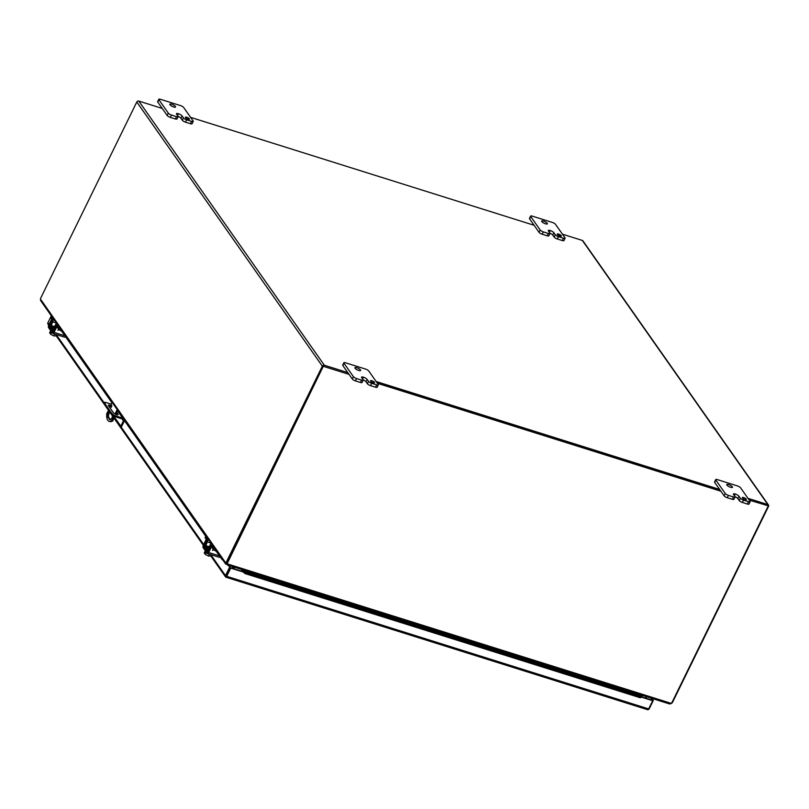 <?xml version="1.0" encoding="UTF-8"?>
<svg xmlns="http://www.w3.org/2000/svg" width="809" height="809" viewBox="0 0 809 809"><rect width="100%" height="100%" fill="white"/><g stroke="black" fill="none" stroke-linecap="round" stroke-linejoin="round"><path stroke-width="1.21" d="M209.369 548.451A2.831 0.819 -153.9 0 1 207.953 546.884A2.831 0.819 -153.9 0 1 209.187 546.783M208.783 549.635A2.831 0.819 -153.9 0 1 207.377 548.077L207.953 546.884M212.13 545.812L213.566 547.855A3.63 1.052 26.1 0 0 215.305 549.281M211.432 546.823L212.989 549.038A3.63 1.052 26.1 0 0 216.842 551.475M211.614 545.296A2.073 0.92 -72.6 0 0 210.421 546.358L208.216 550.282L205.496 546.469L207.316 541.939A2.073 0.92 -72.6 0 0 207.549 539.279L208.489 539.583M206.912 538.379L205.891 536.933A3.63 1.052 -153.9 0 1 205.739 536.306A3.63 1.052 -153.9 0 1 206.042 536.094M117.618 410.881L205.729 536.316L205.152 537.5A3.63 1.052 26.1 0 0 205.314 538.116L206.214 539.401M206.962 540.473L205.142 545.003A2.073 0.92 -72.6 0 0 204.92 547.653L207.549 551.404A2.073 0.92 -72.6 0 0 207.802 551.596A2.073 0.92 -72.6 0 0 208.52 551.313M54.769 328.343A2.831 0.819 -153.9 0 1 53.354 326.775A2.831 0.819 -153.9 0 1 54.587 326.674M54.183 329.526A2.831 0.819 -153.9 0 1 52.767 327.969L53.354 326.775M57.53 325.703L58.966 327.746A3.63 1.052 26.1 0 0 60.705 329.172M56.832 326.715L58.39 328.929A3.63 1.052 26.1 0 0 62.242 331.366M57.014 325.188A2.073 0.92 -72.6 0 0 55.821 326.249L53.616 330.173L50.896 326.361L52.716 321.83A2.073 0.92 -72.6 0 0 52.949 319.171L53.89 319.474M52.312 318.271L51.291 316.825A3.63 1.052 -153.9 0 1 51.139 316.198A3.63 1.052 -153.9 0 1 51.442 315.985M51.139 316.198L50.552 317.391A3.63 1.052 26.1 0 0 50.714 318.008L51.614 319.292M52.363 320.364L50.542 324.894A2.073 0.92 -72.6 0 0 50.32 327.544L52.949 331.296A2.073 0.92 -72.6 0 0 53.202 331.488A2.073 0.92 -72.6 0 0 53.92 331.205M111.258 407.362L111.905 405.713L111.258 407.362M113.968 416.231L111.814 420.64A10.881 4.854 107.4 0 1 109.084 421.287A10.881 4.854 107.4 0 1 107.769 420.255A10.881 4.854 107.4 0 1 106.818 413.541L108.477 410.173M109.913 412.216A3.175 1.416 -72.6 0 0 108.81 417.434L110.408 419.719M117.811 410.487L115.92 414.36M114.848 416.534L112.704 420.923A10.881 4.854 107.4 0 1 109.973 421.56L109.084 421.287M112.512 415.401A3.175 1.416 107.4 0 1 111.602 418.526A3.175 1.416 107.4 0 1 109.913 419.75A3.175 1.416 107.4 0 1 109.528 419.446L107.921 417.161A3.175 1.416 107.4 0 1 107.83 414.259A3.175 1.416 107.4 0 1 109.458 411.569M117.204 409.617L115.08 413.965M111.814 420.64L112.704 420.923M112.218 402.518L109.771 407.524M117.447 414.784L116.425 413.328M110.307 406.421A2.72 0.789 26.1 0 0 108.659 405.946M124.455 420.609A2.538 2.154 -35.1 0 1 124.273 421.135L121.674 426.434L120.804 426.161L123.403 420.862A1.527 1.294 144.9 0 0 122.746 419.143L114.16 416.301A1.81 0.526 -153.9 0 1 112.249 415.138L104.088 403.529A1.81 0.526 -153.9 0 1 104.058 403.286A1.81 0.526 -153.9 0 1 104.27 403.165M116.85 412.448L118.033 414.127A2.72 0.789 -153.9 0 1 118.144 414.592A2.72 0.789 -153.9 0 1 115.95 414.37A2.72 0.789 -153.9 0 1 113.381 412.671L108.507 405.724A2.72 0.789 -153.9 0 1 108.386 405.258A2.72 0.789 -153.9 0 1 110.732 405.552M105.21 405.521L105.635 404.652L110.833 412.044L110.398 412.914M110.833 412.044L112.673 414.269L112.249 415.138M114.16 416.301L114.585 415.421A1.81 0.526 -153.9 0 1 112.673 414.269M114.585 415.421L118.852 416.908L118.427 417.788M118.852 416.908L122.705 418.122M104.088 403.529L104.523 402.66A1.81 0.526 -153.9 0 1 104.482 402.417A1.81 0.526 -153.9 0 1 105.423 402.386L111.43 404.126M104.523 402.66L105.635 404.652M114.514 417.211L120.804 426.161M650.911 698.086L652.701 700.695L641.85 697.287L642.326 696.053M226.449 576.241L230.403 567.655L241.254 571.063A1.567 0.698 107.4 0 1 241.931 570.274L245.612 572.802L640.738 696.943L642.306 696.165L242.902 570.679L241.567 571.518L230.727 568.11L228.886 565.491M242.306 571.407L241.931 570.274L242.74 570.517M652.378 700.24L641.881 696.954M226.004 577.141L230.403 567.655L227.986 565.208M210.664 555.743L225.539 576.918A1.567 1.325 -35.1 0 0 225.751 577.151L226.378 575.877M647.736 709.736L647.089 709.442L647.736 709.736A1.567 0.698 -72.6 0 0 648.676 708.917L652.701 700.695M648.009 709.695A1.567 1.325 144.9 0 0 649.243 708.745L653.288 700.483L652.398 700.2M651.811 698.369L653.288 700.483M48.176 324.318A1.567 1.325 -35.1 0 1 47.903 322.771L51.311 315.803M225.539 576.918A1.567 1.325 -35.1 0 1 225.489 575.604L229.513 567.382M647.706 709.726L225.762 577.151A1.567 0.698 -72.6 0 0 226.702 576.332L230.727 568.11M241.254 571.063L243.064 571.993M642.083 697.024L642.164 696.407M222.799 559.959L222.253 559.181M222.111 559.646L216.195 551.222M112.026 402.912L61.595 331.114M641.82 696.974L640.253 697.752L640.738 696.943M640.253 697.752L245.127 573.601L245.612 572.802M245.127 573.601L242.417 571.488M347.779 372.595L324.328 365.233L138.784 101.064L162.235 108.436M190.6 117.345L534.092 225.266M562.447 234.185L582.328 240.425L767.872 504.594L747.991 498.344M719.626 489.435L376.134 381.504M767.872 504.594A1.567 1.325 -35.1 0 1 768.489 505.038L582.955 240.88A1.567 1.325 144.9 0 0 582.328 240.425M768.489 505.038A1.567 1.325 -35.1 0 1 768.55 506.353L672.805 701.797A3.63 1.618 107.4 0 1 671.955 703.092L670.59 703.759M138.784 101.064A1.567 1.325 144.9 0 0 136.792 101.995L41.037 297.439A3.63 1.618 107.4 0 0 40.45 299.097L225.731 562.882A3.63 1.618 -72.6 0 0 226.581 561.598L322.326 366.153A1.567 1.325 -35.1 0 1 324.328 365.233M323.226 366.437L227.471 561.881A3.63 3.074 144.9 0 0 227.117 563.469L227.44 563.924A3.63 3.074 -35.1 0 1 227.794 562.336L323.438 365.992L227.471 561.881L226.581 561.598M767.64 505.635L749.245 500.124M720.566 490.76L377.075 382.839L720.566 490.76M212.646 545.499L225.6 563.944L226.51 563.276L225.6 563.944L225.731 562.882L226.621 563.165A3.63 1.618 -72.6 0 0 227.471 561.881L227.794 562.336M227.127 563.094L226.621 563.165M52.818 317.957L40.693 300.685L40.45 299.097M226.075 564.176L227.218 563.843M646.654 696.751L645.936 698.218M233.619 566.978L232.901 568.444M232.729 566.694L232.011 568.161M185.504 117.618A2.265 0.657 26.1 0 0 187.648 119.044A2.265 0.657 26.1 0 0 189.478 119.226A2.265 0.657 26.1 0 0 189.377 118.842A2.265 0.657 26.1 0 0 187.233 117.416A2.265 0.657 26.1 0 0 185.403 117.234A2.265 0.657 26.1 0 0 185.504 117.618M169.971 104.745A3.175 0.92 26.1 0 0 172.974 106.737A3.175 0.92 26.1 0 0 175.533 107A3.175 0.92 26.1 0 0 175.401 106.454A3.175 0.92 26.1 0 0 172.398 104.462A3.175 0.92 26.1 0 0 169.829 104.199A3.175 0.92 26.1 0 0 169.971 104.745M178.02 116.193A2.72 0.789 -153.9 0 1 178.142 116.658A2.72 0.789 -153.9 0 1 176.524 116.648L171.478 115.06A2.72 0.789 -153.9 0 1 168.323 113.149L158.908 99.729A2.72 0.789 -153.9 0 1 158.786 99.264A2.72 0.789 -153.9 0 1 160.394 99.285L180.538 105.605A2.72 0.789 -153.9 0 1 183.694 107.526L193.118 120.935A2.72 0.789 -153.9 0 1 193.23 121.401A2.72 0.789 -153.9 0 1 191.622 121.39L186.586 119.803A2.72 0.789 -153.9 0 1 183.431 117.892L182.045 115.92A3.165 0.92 26.1 0 0 178.374 113.695A3.165 0.92 26.1 0 0 176.493 113.675A3.165 0.92 26.1 0 0 176.635 114.221L178.02 116.193M177.505 115.465L178.374 113.695L177.505 115.454M176.524 116.648L175.381 118.974L170.335 117.396L171.478 115.06M175.381 118.974A2.72 0.789 26.1 0 0 176.999 118.994L178.142 116.658M182.045 115.92L180.903 118.256A3.165 0.92 26.1 0 0 178.111 116.354M180.903 118.256L182.288 120.228A2.72 0.789 26.1 0 0 185.443 122.139L186.586 119.803M191.622 121.39L190.479 123.716L185.443 122.139M190.479 123.716A2.72 0.789 26.1 0 0 192.087 123.737L193.23 121.401M158.786 99.264L157.644 101.6A2.72 0.789 26.1 0 0 157.765 102.065L158.908 99.729M168.323 113.149L167.18 115.475L157.765 102.065M167.18 115.475A2.72 0.789 26.1 0 0 170.335 117.396M557.35 234.458A2.265 0.657 26.1 0 0 559.504 235.874A2.265 0.657 26.1 0 0 561.325 236.056A2.265 0.657 26.1 0 0 561.234 235.672A2.265 0.657 26.1 0 0 559.08 234.256A2.265 0.657 26.1 0 0 557.259 234.064A2.265 0.657 26.1 0 0 557.35 234.458M541.828 221.585A3.175 0.92 26.1 0 0 544.831 223.567A3.175 0.92 26.1 0 0 547.39 223.83A3.175 0.92 26.1 0 0 547.248 223.284A3.175 0.92 26.1 0 0 544.245 221.302A3.175 0.92 26.1 0 0 541.686 221.039A3.175 0.92 26.1 0 0 541.828 221.585M549.867 233.022A2.72 0.789 -153.9 0 1 549.989 233.488A2.72 0.789 -153.9 0 1 548.371 233.477L543.335 231.89A2.72 0.789 -153.9 0 1 540.179 229.978L530.755 216.569A2.72 0.789 -153.9 0 1 530.633 216.104A2.72 0.789 -153.9 0 1 532.251 216.114L552.385 222.445A2.72 0.789 -153.9 0 1 555.54 224.356L564.965 237.765A2.72 0.789 -153.9 0 1 565.087 238.23A2.72 0.789 -153.9 0 1 563.469 238.22L558.432 236.632A2.72 0.789 -153.9 0 1 555.277 234.721L553.892 232.749A3.165 0.92 26.1 0 0 550.221 230.525A3.165 0.92 26.1 0 0 548.34 230.504A3.165 0.92 26.1 0 0 548.482 231.05L549.867 233.022M550.221 230.525L549.351 232.294L550.221 230.525M548.371 233.477L547.228 235.813L542.192 234.226L543.335 231.89M547.228 235.813A2.72 0.789 26.1 0 0 548.846 235.823L549.989 233.488M553.892 232.749L552.749 235.085A3.165 0.92 26.1 0 0 549.968 233.194M552.749 235.085L554.135 237.057A2.72 0.789 26.1 0 0 557.29 238.968L558.432 236.632M563.469 238.22L562.326 240.556L557.29 238.968M562.326 240.556A2.72 0.789 26.1 0 0 563.944 240.566L565.087 238.23M530.633 216.104L529.49 218.43A2.72 0.789 26.1 0 0 529.612 218.895L530.755 216.569M540.179 229.978L539.037 232.314L529.612 218.895M539.037 232.314A2.72 0.789 26.1 0 0 542.192 234.226M370.583 381.11A2.265 0.657 26.1 0 0 372.727 382.536A2.265 0.657 26.1 0 0 374.547 382.718A2.265 0.657 26.1 0 0 374.456 382.333A2.265 0.657 26.1 0 0 372.302 380.908A2.265 0.657 26.1 0 0 370.482 380.726A2.265 0.657 26.1 0 0 370.583 381.11M355.05 368.237A3.175 0.92 26.1 0 0 358.053 370.229A3.175 0.92 26.1 0 0 360.612 370.492A3.175 0.92 26.1 0 0 360.47 369.946A3.175 0.92 26.1 0 0 357.467 367.953A3.175 0.92 26.1 0 0 354.908 367.701A3.175 0.92 26.1 0 0 355.05 368.237M363.089 379.684A2.72 0.789 -153.9 0 1 363.211 380.149A2.72 0.789 -153.9 0 1 361.603 380.139L356.557 378.551A2.72 0.789 -153.9 0 1 353.402 376.64L343.977 363.221A2.72 0.789 -153.9 0 1 343.855 362.756A2.72 0.789 -153.9 0 1 345.473 362.776L365.617 369.096A2.72 0.789 -153.9 0 1 368.773 371.018L378.187 384.427A2.72 0.789 -153.9 0 1 378.309 384.892A2.72 0.789 -153.9 0 1 376.691 384.882L371.655 383.294A2.72 0.789 -153.9 0 1 368.499 381.383L367.114 379.411A3.165 0.92 26.1 0 0 363.443 377.186A3.165 0.92 26.1 0 0 361.562 377.166A3.165 0.92 26.1 0 0 361.704 377.712L363.089 379.684M363.443 377.186L362.574 378.946L363.443 377.186M361.603 380.139L360.45 382.465L355.414 380.887L356.557 378.551M360.45 382.465A2.72 0.789 26.1 0 0 362.068 382.485L363.211 380.149M367.114 379.411L365.971 381.747A3.165 0.92 26.1 0 0 363.19 379.846M365.971 381.747L367.357 383.719A2.72 0.789 26.1 0 0 370.512 385.63L371.655 383.294M376.691 384.882L375.548 387.208L370.512 385.63M375.548 387.208A2.72 0.789 26.1 0 0 377.166 387.228L378.309 384.892M343.855 362.756L342.713 365.092A2.72 0.789 26.1 0 0 342.834 365.557L343.977 363.221M353.402 376.64L352.259 378.966L342.834 365.557M352.259 378.966A2.72 0.789 26.1 0 0 355.414 380.887M742.429 497.95A2.265 0.657 26.1 0 0 744.573 499.365A2.265 0.657 26.1 0 0 746.404 499.558A2.265 0.657 26.1 0 0 746.303 499.163A2.265 0.657 26.1 0 0 744.159 497.747A2.265 0.657 26.1 0 0 742.328 497.555A2.265 0.657 26.1 0 0 742.429 497.95M726.897 485.076A3.175 0.92 26.1 0 0 729.9 487.058A3.175 0.92 26.1 0 0 732.458 487.321A3.175 0.92 26.1 0 0 732.317 486.775A3.175 0.92 26.1 0 0 729.313 484.793A3.175 0.92 26.1 0 0 726.755 484.53A3.175 0.92 26.1 0 0 726.897 485.076M734.936 496.514A2.72 0.789 -153.9 0 1 735.057 496.979A2.72 0.789 -153.9 0 1 733.45 496.969L728.403 495.381A2.72 0.789 -153.9 0 1 725.248 493.47L715.823 480.061A2.72 0.789 -153.9 0 1 715.712 479.595A2.72 0.789 -153.9 0 1 717.32 479.606L737.464 485.936A2.72 0.789 -153.9 0 1 740.619 487.847L750.034 501.256A2.72 0.789 -153.9 0 1 750.155 501.722A2.72 0.789 -153.9 0 1 748.547 501.711L743.511 500.134A2.72 0.789 -153.9 0 1 740.346 498.213L738.971 496.241A3.165 0.92 26.1 0 0 735.3 494.016A3.165 0.92 26.1 0 0 733.419 494.006A3.165 0.92 26.1 0 0 733.551 494.542L734.936 496.514M735.3 494.016L734.43 495.786L735.3 494.016M733.45 496.969L732.307 499.305L727.261 497.717L728.403 495.381M732.307 499.305A2.72 0.789 26.1 0 0 733.915 499.315L735.057 496.979M738.971 496.241L737.818 498.577A3.165 0.92 26.1 0 0 735.037 496.686M737.818 498.577L739.204 500.549A2.72 0.789 26.1 0 0 742.359 502.46L743.511 500.134M748.547 501.711L747.405 504.047L742.359 502.46M747.405 504.047A2.72 0.789 26.1 0 0 749.013 504.058L750.155 501.722M715.712 479.595L714.569 481.921A2.72 0.789 26.1 0 0 714.681 482.397L715.823 480.061M725.248 493.47L724.106 495.806L714.681 482.397M724.106 495.806A2.72 0.789 26.1 0 0 727.261 497.717M226.156 576.332L227.309 573.986M211.149 554.752L210.522 556.036L208.439 556.026L209.349 554.185M205.213 550.959L204.222 552.982L204.556 553.457L205.132 552.274L205.435 552.699L205.193 554.357L206.275 552.143A3.63 1.052 26.1 0 1 205.375 551.273A3.63 1.052 26.1 0 1 205.223 550.656L205.223 550.646M208.439 556.026L205.193 554.357M205.243 553.093L204.556 553.457M219.482 555.894L208.651 552.496A2.073 0.92 -72.6 0 1 207.397 553.568A2.073 0.92 -72.6 0 1 207.144 553.376L203.19 547.754A2.073 0.92 107.4 0 1 203.433 545.064L206.386 539.047A1.81 1.537 144.9 0 1 208.176 537.894M212.979 544.73A1.81 1.537 144.9 0 0 211.179 545.873L207.812 552.254L203.777 546.571L206.801 539.643A1.81 1.537 -35.1 0 1 208.601 538.501M208.651 552.496L211.604 546.479A1.81 1.537 -35.1 0 1 213.394 545.327M212.514 550.353L213.778 549.827L212.514 550.363L213.091 549.18M56.549 334.643L55.922 335.927L53.839 335.917L54.739 334.077M50.613 330.851L49.622 332.873L49.956 333.348L50.532 332.165L50.836 332.59L50.593 334.248L51.675 332.034A3.63 1.052 26.1 0 1 50.775 331.164A3.63 1.052 26.1 0 1 50.623 330.547L50.623 330.547M53.839 335.917L50.593 334.248M50.643 332.984L49.956 333.348M64.882 335.786L54.051 332.388A2.073 0.92 -72.6 0 1 52.797 333.46A2.073 0.92 -72.6 0 1 52.545 333.268L48.591 327.645A2.073 0.92 107.4 0 1 48.833 324.955L51.786 318.938A1.81 1.537 144.9 0 1 53.576 317.785M58.379 324.621A1.81 1.537 144.9 0 0 56.579 325.764L53.131 332.084L49.177 326.452L52.201 319.535A1.81 1.537 -35.1 0 1 54.001 318.392M54.051 332.388L57.004 326.371A1.81 1.537 -35.1 0 1 58.794 325.218M59.188 329.718L57.914 330.254L58.491 329.071M59.178 329.718L57.914 330.244M669.832 703.982L669.063 703.709L671.146 703.334A3.63 3.074 -35.1 0 0 672.228 701.979L768.196 506.08M720.88 491.215L377.388 383.294M349.033 374.385L323.762 366.447M227.198 564.915L227.44 563.924L227.198 564.915L669.488 703.921M234.094 567.129L233.376 568.596M645.36 698.036L646.078 696.569M234.559 567.271L233.841 568.737M213.566 547.855L212.989 549.038M205.891 536.933L205.314 538.116M207.316 541.939L210.947 543.082M205.577 545.579L209.218 546.722M207.802 547.197L205.496 546.469M58.966 327.746L58.39 328.929M51.291 316.825L50.714 318.008M52.716 321.83L56.347 322.973M50.977 325.471L54.618 326.614M53.202 327.089L50.896 326.361M107.921 417.161L108.81 417.434M110.398 419.719L109.528 419.446M118.033 414.127L117.71 414.784M123.403 420.862L122.038 418.92M47.903 322.771L49.086 324.449M56.418 334.896L104.219 402.953M114.403 417.444L203.686 544.558M211.018 555.004L225.489 575.604M648.676 708.917L226.702 576.332M136.792 101.995L322.326 366.153M182.288 120.228L183.431 117.892M554.135 237.057L555.277 234.721M367.357 383.719L368.499 381.383M739.204 500.549L740.346 498.213M206.801 539.643L206.386 539.047M211.604 546.479L211.179 545.873M203.858 545.66L204.808 545.964M204.717 546.864L203.777 546.571M52.201 319.535L51.786 318.938M57.004 326.371L56.579 325.764M49.258 325.552L50.209 325.855M50.107 326.755L49.177 326.452M227.44 563.924L671.146 703.334M104.058 403.286L104.482 402.417M642.295 695.962L242.387 570.315M47.953 324.085L48.732 325.188M56.064 335.634L108.446 410.214M109.882 412.256L112.471 415.937M114.039 418.182L203.332 545.296M53.242 318.554L57.621 324.783M58.046 325.39L207.428 538.066M207.842 538.663L212.221 544.892M208.621 547.926L210.977 543.122M207.397 553.568L219.421 557.35M54.021 327.817L56.377 323.013M52.797 333.46L64.821 337.242M227.198 564.894L227.157 563.58"/></g></svg>
